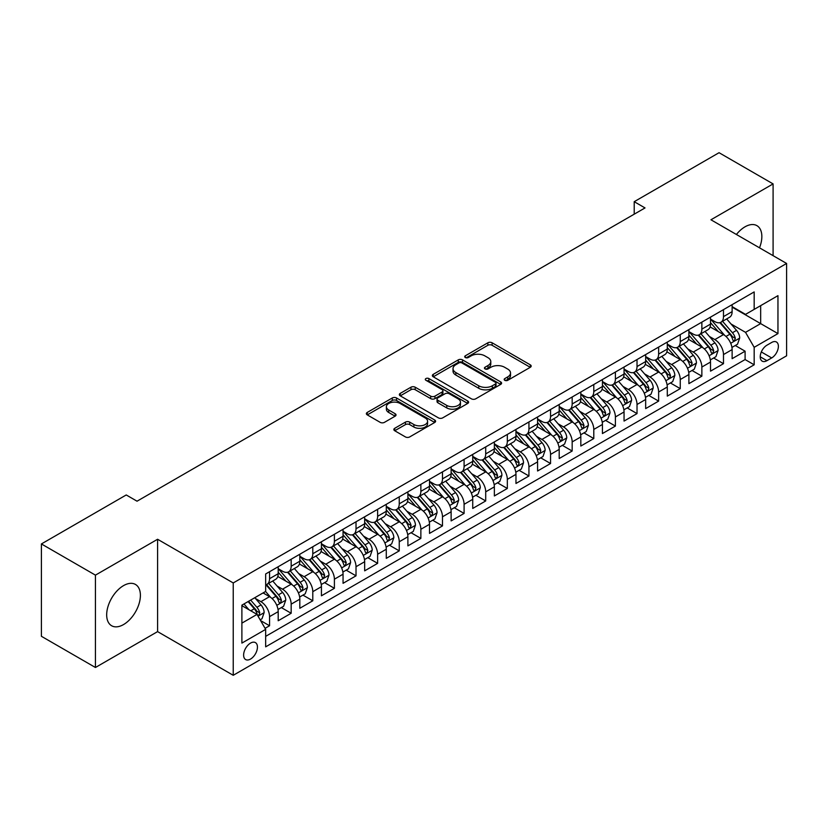 <?xml version="1.0" encoding="UTF-8"?>
<svg xmlns="http://www.w3.org/2000/svg" width="828" height="828" viewBox="0 0 828 828"><rect width="100%" height="100%" fill="white"/><g stroke="black" fill="none" stroke-linecap="round" stroke-linejoin="round"><path stroke-width="1.24" d="M504.79 380.311A2.101 1.211 0 0 0 507.761 380.311L530.303 367.29A3.001 1.728 0 0 0 531.183 366.069A3.001 1.728 0 0 0 530.303 364.848L492.111 342.792A3.001 1.728 0 0 0 487.868 342.792L465.326 355.812A2.101 1.211 0 0 0 464.715 356.671A2.101 1.211 0 0 0 465.326 357.52A2.101 1.211 0 0 0 468.296 357.52L471.215 355.843A9.605 5.548 0 0 1 484.794 355.843L487.982 357.675A9.605 5.548 0 0 1 490.787 361.598A9.605 5.548 0 0 1 487.982 365.521L485.063 367.197A2.101 1.211 0 0 0 484.442 368.056A2.101 1.211 0 0 0 485.063 368.915A2.101 1.211 0 0 0 488.034 368.915L490.952 367.228A9.605 5.548 0 0 1 504.531 367.228L507.709 369.071A9.605 5.548 0 0 1 510.524 372.993A9.605 5.548 0 0 1 507.709 376.906L504.79 378.593A2.101 1.211 0 0 0 504.18 379.452A2.101 1.211 0 0 0 504.79 380.311L504.79 378.593M123.538 624.56A23.846 13.765 120 0 0 139.114 603.55A23.846 13.765 120 0 0 135.461 584.444A23.846 13.765 120 0 0 123.538 585.624A23.846 13.765 120 0 0 107.961 606.634A23.846 13.765 120 0 0 111.614 625.74A23.846 13.765 120 0 0 123.538 624.56M759.504 247.82A23.846 13.765 120 0 0 756.916 225.651A23.846 13.765 120 0 0 744.993 226.831A23.846 13.765 120 0 0 736.413 234.49M250.532 659.067A9.781 5.651 120 0 0 256.918 650.446A9.781 5.651 120 0 0 255.428 642.611A9.781 5.651 120 0 0 250.532 643.097A9.781 5.651 120 0 0 244.146 651.719A9.781 5.651 120 0 0 245.637 659.554A9.781 5.651 120 0 0 250.532 659.067M394.728 428.293A3.001 1.728 0 0 0 393.849 429.525A3.001 1.728 0 0 0 394.728 430.746L405.441 436.936A3.001 1.728 0 0 0 409.684 436.936L434.721 422.477A3.001 1.728 0 0 0 435.6 421.255A3.001 1.728 0 0 0 434.721 420.024L396.529 397.978A3.001 1.728 0 0 0 392.286 397.978L367.249 412.437A3.001 1.728 0 0 0 366.369 413.658A3.001 1.728 0 0 0 367.249 414.88L380.197 422.352A3.001 1.728 0 0 0 384.44 422.352L395.153 416.173A3.001 1.728 0 0 0 396.032 414.942A3.001 1.728 0 0 0 395.153 413.721L388.736 410.015A8.032 4.637 0 0 1 386.386 406.734A8.032 4.637 0 0 1 391.334 402.46A8.032 4.637 0 0 1 400.09 403.464L425.23 417.974A8.032 4.637 0 0 1 427.579 421.255A8.032 4.637 0 0 1 422.622 425.53A8.032 4.637 0 0 1 413.876 424.526L409.684 422.114A3.001 1.728 0 0 0 405.441 422.114L394.728 428.293L394.728 430.746L405.441 424.609L405.441 422.114M157.589 539.266L95.437 575.139L41.4 543.944L41.4 636.297L95.437 667.492L157.589 631.619L233.237 675.296L233.237 582.943L157.589 539.266L157.589 631.619M773.093 255.666L773.093 183.909L710.941 219.782L786.6 263.459L233.237 582.943M773.093 183.909L719.056 152.704L634.207 201.69L634.207 214.173M41.4 543.944L126.239 494.958L137.044 501.199L645.022 207.931L634.207 201.69M471.432 398.837A3.001 1.728 0 0 0 475.676 398.837L500.712 384.378A3.001 1.728 0 0 0 501.592 383.157A3.001 1.728 0 0 0 500.712 381.936L462.521 359.88A3.001 1.728 0 0 0 458.277 359.88L433.241 374.339A3.001 1.728 0 0 0 432.361 375.56A3.001 1.728 0 0 0 433.241 376.792L471.432 398.837M426.762 380.766A2.101 1.211 0 0 1 428.883 381.056L428.883 378.562L467.716 400.98A3.001 1.728 0 0 1 468.596 402.201A3.001 1.728 0 0 1 467.716 403.433L442.68 417.881A3.001 1.728 0 0 1 438.436 417.881L400.245 395.836L400.245 393.383A3.001 1.728 0 0 0 399.365 394.614A3.001 1.728 0 0 0 400.245 395.836M400.245 393.383L410.957 387.204A3.001 1.728 0 0 1 415.201 387.204L430.695 396.146A3.001 1.728 0 0 0 434.938 396.146L442.038 392.037A3.001 1.728 0 0 0 442.918 390.816A3.001 1.728 0 0 0 442.038 389.584L425.913 380.28A2.101 1.211 0 0 1 425.302 379.421A2.101 1.211 0 0 1 426.596 378.303A2.101 1.211 0 0 1 428.883 378.562M265.063 628.338L269.555 625.751L260.582 620.576M255.479 598.53L260.903 601.666A12.223 7.059 60 0 1 269.555 616.643L278.198 611.644L278.198 620.762L291.166 613.269L281.334 607.586M277.101 586.048L282.524 589.184A12.223 7.059 60 0 1 291.166 604.161L299.819 599.172L299.819 608.28L312.787 600.786L302.944 595.115M298.711 573.566L304.135 576.702A12.223 7.059 60 0 1 312.787 591.678L321.43 586.69L321.43 595.798L334.398 588.315L324.566 582.633M320.322 561.094L325.756 564.22A12.223 7.059 60 0 1 334.398 579.196L343.051 574.208L343.051 583.316L356.019 575.833L346.176 570.15M341.943 548.612L347.367 551.748A12.223 7.059 60 0 1 356.019 566.725L364.662 561.726L364.662 570.844L377.63 563.35L367.798 557.668M363.554 536.13L368.988 539.266A12.223 7.059 60 0 1 377.63 554.242L386.283 549.254L386.283 558.362L399.251 550.868L389.408 545.197M385.175 523.648L390.599 526.784A12.223 7.059 60 0 1 399.251 541.76L407.894 536.772L407.894 545.88L420.862 538.397L411.03 532.715M406.786 511.176L412.22 514.302A12.223 7.059 60 0 1 420.862 529.278L429.504 524.29L429.504 533.398L442.483 525.915L432.64 520.232M428.407 498.694L433.831 501.83A12.223 7.059 60 0 1 442.483 516.807L451.125 511.807L451.125 520.915L464.094 513.432L454.261 507.75M450.018 486.212L455.452 489.348A12.223 7.059 60 0 1 464.094 504.324L472.736 499.325L472.736 508.444L485.705 500.95L475.872 495.279M471.639 473.73L477.063 476.866A12.223 7.059 60 0 1 485.705 491.842L494.357 486.854L494.357 495.962L507.326 488.468L497.493 482.796M493.25 461.258L498.684 464.384A12.223 7.059 60 0 1 507.326 479.36L515.968 474.372L515.968 483.48L528.937 475.996L519.104 470.314M514.871 448.776L520.294 451.912A12.223 7.059 60 0 1 528.937 466.878L537.589 461.889L537.589 470.997L550.558 463.514L540.725 457.832M536.482 436.294L541.916 439.43A12.223 7.059 60 0 1 550.558 454.406L559.2 449.407L559.2 458.526L572.169 451.032L562.336 445.361M558.103 423.812L563.526 426.948A12.223 7.059 60 0 1 572.169 441.924L580.821 436.936L580.821 446.044L593.79 438.55L583.957 432.878M579.714 411.33L585.137 414.466A12.223 7.059 60 0 1 593.79 429.442L602.432 424.453L602.432 433.561L615.401 426.078L605.568 420.396M601.335 398.858L606.758 401.984A12.223 7.059 60 0 1 615.401 416.96L624.053 411.971L624.053 421.079L637.022 413.596L627.189 407.914M622.946 386.376L628.369 389.512A12.223 7.059 60 0 1 637.022 404.488L645.664 399.489L645.664 408.608L658.633 401.114L648.8 395.432M644.567 373.894L649.99 377.03A12.223 7.059 60 0 1 658.633 392.006L667.285 387.018L667.285 396.126L680.254 388.632L670.411 382.96M666.178 361.412L671.601 364.548A12.223 7.059 60 0 1 680.254 379.524L688.896 374.535L688.896 383.643L701.865 376.16L692.032 370.478M687.789 348.94L693.222 352.066A12.223 7.059 60 0 1 701.865 367.042L710.517 362.053L710.517 371.161L723.486 363.678L723.486 354.57A12.223 7.059 -120 0 0 714.833 339.594L709.41 336.458M713.643 357.996L723.486 363.678M278.198 611.644A12.223 7.059 -120 0 0 269.555 596.667L263.066 592.931M299.819 599.172A12.223 7.059 -120 0 0 291.166 584.195L277.804 576.474M321.43 586.69A12.223 7.059 -120 0 0 312.787 571.713L299.415 563.992M343.051 574.208A12.223 7.059 -120 0 0 334.398 559.231L321.036 551.51M364.662 561.726A12.223 7.059 -120 0 0 356.019 546.749L342.647 539.038M386.283 549.254A12.223 7.059 -120 0 0 377.63 534.277L364.268 526.556M407.894 536.772A12.223 7.059 -120 0 0 399.251 521.795L385.879 514.074M429.504 524.29A12.223 7.059 -120 0 0 420.862 509.313L407.5 501.592M451.125 511.807A12.223 7.059 -120 0 0 442.483 496.831L429.111 489.12M472.736 499.325A12.223 7.059 -120 0 0 464.094 484.359L450.722 476.638M494.357 486.854A12.223 7.059 -120 0 0 485.705 471.877L472.343 464.156M515.968 474.372A12.223 7.059 -120 0 0 507.326 459.395L493.954 451.674M537.589 461.889A12.223 7.059 -120 0 0 528.937 446.913L515.575 439.202M559.2 449.407A12.223 7.059 -120 0 0 550.558 434.431L537.186 426.72M580.821 436.936A12.223 7.059 -120 0 0 572.169 421.959L558.807 414.238M602.432 424.453A12.223 7.059 -120 0 0 593.79 409.477L580.418 401.756M624.053 411.971A12.223 7.059 -120 0 0 615.401 396.995L602.039 389.274M645.664 399.489A12.223 7.059 -120 0 0 637.022 384.513L623.65 376.802M667.285 387.018A12.223 7.059 -120 0 0 658.633 372.041L645.271 364.32M688.896 374.535A12.223 7.059 -120 0 0 680.254 359.559L666.882 351.838M710.517 362.053A12.223 7.059 -120 0 0 701.865 347.077L688.503 339.356M771.686 342.461L766.925 345.204A9.481 5.475 120 0 0 760.735 353.556A9.481 5.475 120 0 0 762.195 361.153A9.481 5.475 120 0 0 766.925 360.677L771.686 357.934A9.481 5.475 120 0 0 777.875 349.582A9.481 5.475 120 0 0 776.426 341.995A9.481 5.475 120 0 0 771.686 342.461M233.237 675.296L786.6 355.812L786.6 263.459M241.89 623.132L257.011 614.397L265.664 629.373L265.664 646.844L754.173 364.796L754.173 347.325L745.531 332.349L731.02 323.976M265.664 629.373L241.89 643.097L241.89 605.154L265.664 591.43L265.664 573.959L754.173 291.922L754.173 309.393L777.958 295.658L777.958 333.601L754.173 347.325M278.198 568.712L282.524 571.216A12.223 7.059 60 0 0 288.641 571.817L297.283 566.828A12.223 7.059 -120 0 0 299.819 561.229L299.819 554.242M299.819 556.24L304.135 558.734A12.223 7.059 60 0 0 310.252 559.335L318.894 554.346A12.223 7.059 -120 0 0 321.43 548.747L321.43 541.76M321.43 543.758L325.756 546.252A12.223 7.059 60 0 0 331.873 546.863L340.515 541.864A12.223 7.059 -120 0 0 343.051 536.265L343.051 529.278M343.051 531.276L347.367 533.77A12.223 7.059 60 0 0 353.484 534.381L362.126 529.392A12.223 7.059 -120 0 0 364.662 523.793L364.662 516.796M364.662 518.794L368.988 521.298A12.223 7.059 60 0 0 375.094 521.899L383.747 516.91A12.223 7.059 -120 0 0 386.283 511.311L386.283 504.324M386.283 506.322L390.599 508.816A12.223 7.059 60 0 0 396.715 509.417L405.358 504.428A12.223 7.059 -120 0 0 407.894 498.829L407.894 491.842M407.894 493.84L412.22 496.334A12.223 7.059 60 0 0 418.326 496.945L426.979 491.946A12.223 7.059 -120 0 0 429.504 486.346L429.504 479.36M429.504 481.358L433.831 483.852A12.223 7.059 60 0 0 439.947 484.463L448.59 479.464A12.223 7.059 -120 0 0 451.125 473.875L451.125 466.878M451.125 468.876L455.452 471.38A12.223 7.059 60 0 0 461.558 471.981L470.211 466.992A12.223 7.059 -120 0 0 472.736 461.393L472.736 454.406M472.736 456.404L477.063 458.898A12.223 7.059 60 0 0 483.179 459.499L491.822 454.51A12.223 7.059 -120 0 0 494.357 448.911L494.357 441.924M494.357 443.922L498.684 446.416A12.223 7.059 60 0 0 504.79 447.016L513.443 442.028A12.223 7.059 -120 0 0 515.968 436.428L515.968 429.442M515.968 431.44L520.294 433.934A12.223 7.059 60 0 0 526.411 434.545L535.054 429.546A12.223 7.059 -120 0 0 537.589 423.957L537.589 416.96M537.589 418.958L541.916 421.452A12.223 7.059 60 0 0 548.022 422.063L556.675 417.074A12.223 7.059 -120 0 0 559.2 411.475L559.2 404.488M559.2 406.486L563.526 408.98A12.223 7.059 60 0 0 569.643 409.581L578.286 404.592A12.223 7.059 -120 0 0 580.821 398.992L580.821 392.006M580.821 394.004L585.137 396.498A12.223 7.059 60 0 0 591.254 397.098L599.907 392.11A12.223 7.059 -120 0 0 602.432 386.51L602.432 379.524M602.432 381.522L606.758 384.016A12.223 7.059 60 0 0 612.875 384.627L621.517 379.628A12.223 7.059 -120 0 0 624.053 374.039L624.053 367.042M624.053 369.04L628.369 371.534A12.223 7.059 60 0 0 634.486 372.145L643.128 367.156A12.223 7.059 -120 0 0 645.664 361.557L645.664 354.56M645.664 356.557L649.99 359.062A12.223 7.059 60 0 0 656.107 359.662L664.749 354.674A12.223 7.059 -120 0 0 667.285 349.074L667.285 342.088M667.285 344.086L671.601 346.58A12.223 7.059 60 0 0 677.718 347.18L686.36 342.192A12.223 7.059 -120 0 0 688.896 336.592L688.896 329.606M688.896 331.604L693.222 334.098A12.223 7.059 60 0 0 699.339 334.709L707.981 329.71A12.223 7.059 -120 0 0 710.517 324.11L710.517 317.124M265.664 636.359L745.096 359.559L745.096 351.196L732.128 358.679L732.128 349.571A12.223 7.059 -120 0 0 723.486 334.595L710.113 326.884M710.517 319.122L714.833 321.616A12.223 7.059 -120 0 0 720.95 322.227A12.223 7.059 -120 0 0 723.486 316.627L723.486 309.641M720.95 322.227L729.592 317.238A12.223 7.059 -120 0 0 732.128 311.639L732.128 304.642M269.555 571.713L269.555 578.7A12.223 7.059 60 0 1 267.02 584.299A12.223 7.059 60 0 1 265.664 584.796M267.02 584.299L275.672 579.31A12.223 7.059 -120 0 0 278.198 573.711L278.198 566.725M291.166 559.231L291.166 566.217A12.223 7.059 60 0 1 288.641 571.817M312.787 546.749L312.787 553.746A12.223 7.059 60 0 1 310.252 559.335M334.398 534.277L334.398 541.264A12.223 7.059 60 0 1 331.873 546.863M356.019 521.795L356.019 528.781A12.223 7.059 60 0 1 353.484 534.381M377.63 509.313L377.63 516.299A12.223 7.059 60 0 1 375.094 521.899M399.251 496.831L399.251 503.817A12.223 7.059 60 0 1 396.715 509.417M420.862 484.349L420.862 491.346A12.223 7.059 60 0 1 418.326 496.945M442.483 471.877L442.483 478.863A12.223 7.059 60 0 1 439.947 484.463M464.094 459.395L464.094 466.381A12.223 7.059 60 0 1 461.558 471.981M485.705 446.913L485.705 453.899A12.223 7.059 60 0 1 483.179 459.499M507.326 434.431L507.326 441.427A12.223 7.059 60 0 1 504.79 447.016M528.937 421.959L528.937 428.945A12.223 7.059 60 0 1 526.411 434.545M550.558 409.477L550.558 416.463A12.223 7.059 60 0 1 548.022 422.063M572.169 396.995L572.169 403.981A12.223 7.059 60 0 1 569.643 409.581M593.79 384.513L593.79 391.509A12.223 7.059 60 0 1 591.254 397.098M615.401 372.041L615.401 379.027A12.223 7.059 60 0 1 612.875 384.627M637.022 359.559L637.022 366.545A12.223 7.059 60 0 1 634.486 372.145M658.633 347.077L658.633 354.063A12.223 7.059 60 0 1 656.107 359.662M680.254 334.595L680.254 341.591A12.223 7.059 60 0 1 677.718 347.18M701.865 322.113L701.865 329.109A12.223 7.059 60 0 1 699.339 334.709M701.865 367.042L701.865 376.16M680.254 379.524L680.254 388.632M658.633 392.006L658.633 401.114M637.022 404.488L637.022 413.596M615.401 416.96L615.401 426.078M593.79 429.442L593.79 438.55M572.169 441.924L572.169 451.032M550.558 454.406L550.558 463.514M528.937 466.878L528.937 475.996M507.326 479.36L507.326 488.468M485.705 491.842L485.705 500.95M464.094 504.324L464.094 513.432M442.483 516.807L442.483 525.915M420.862 529.278L420.862 538.397M399.251 541.76L399.251 550.868M377.63 554.242L377.63 563.35M356.019 566.725L356.019 575.833M334.398 579.196L334.398 588.315M312.787 591.678L312.787 600.786M291.166 604.161L291.166 613.269M269.555 616.643L269.555 625.751M257.011 614.397L241.89 605.661M745.531 332.349L760.663 323.613L760.663 305.646L777.958 295.658M732.128 307.147L777.958 333.601M732.128 306.639L745.531 314.381L754.173 309.393M95.437 575.139L95.437 667.492M735.264 345.514L745.096 351.196M745.096 359.559L754.173 364.796M505.629 380.601L507.709 379.41A9.605 5.548 0 0 0 510.524 375.488L510.524 372.993M490.787 361.598L490.787 364.092A9.605 5.548 0 0 1 487.982 368.015L485.901 369.216M530.262 367.321L492.111 345.286A3.001 1.728 0 0 0 487.868 345.286L466.164 357.82M500.671 384.409L462.521 362.374A3.001 1.728 0 0 0 458.277 362.374L433.282 376.812M495.403 384.016A2.101 1.211 0 0 0 496.024 383.157A2.101 1.211 0 0 0 495.403 382.298L461.879 362.943A2.101 1.211 0 0 0 458.909 362.943L455.835 364.724A9.605 5.548 0 0 0 453.019 368.646A9.605 5.548 0 0 0 455.835 372.559L478.75 385.786A9.605 5.548 0 0 0 492.329 385.786L495.403 384.016L495.403 386.51A2.101 1.211 0 0 0 496.024 385.651L496.024 383.157M453.019 368.646L453.019 371.141A9.605 5.548 0 0 0 455.835 375.053L455.835 372.559M495.403 386.51L492.329 388.291A9.605 5.548 0 0 1 478.75 388.291L455.835 375.053M400.286 395.856L410.957 389.698L410.957 387.204M442.918 390.816L442.918 393.31A3.001 1.728 0 0 1 442.038 394.532L434.938 398.641A3.001 1.728 0 0 1 430.695 398.641L415.201 389.698A3.001 1.728 0 0 0 410.957 389.698M428.883 381.056L467.675 403.453M446.768 405.42A8.032 4.637 0 0 0 455.514 406.424A8.032 4.637 0 0 0 460.461 402.149A8.032 4.637 0 0 0 458.112 398.868L449.252 393.755A3.001 1.728 0 0 0 445.009 393.755L437.909 397.854A3.001 1.728 0 0 0 437.029 399.086A3.001 1.728 0 0 0 437.909 400.307L446.768 405.42L446.768 407.914A8.032 4.637 0 0 0 455.514 408.918A8.032 4.637 0 0 0 460.461 404.644L460.461 402.149M437.029 399.086L437.029 401.58A3.001 1.728 0 0 0 437.909 402.801L437.909 400.307M446.768 407.914L437.909 402.801M427.579 421.255L427.579 423.75A8.032 4.637 0 0 1 422.622 428.035A8.032 4.637 0 0 1 413.876 427.031L409.684 424.609A3.001 1.728 0 0 0 405.441 424.609M386.386 406.734L386.386 409.229A8.032 4.637 0 0 0 388.736 412.51L388.736 410.015M395.111 416.194L388.736 412.51M434.721 420.024L434.721 422.477L396.529 400.473A3.001 1.728 0 0 0 392.286 400.473L367.29 414.911M731.942 347.429L737.531 344.21L739.694 337.969A8.104 4.678 -120 0 0 736.537 330.362L726.663 318.925M724.686 335.392L712.97 321.823A23.381 13.507 -120 0 0 710.517 319.256M718.259 331.583L711.707 323.996A19.406 11.209 -120 0 0 710.517 322.692M719.853 322.661L729.841 334.233A8.104 4.678 60 0 1 732.728 339.811L733.318 340.774L734.405 340.618L735.316 338.31A8.104 4.678 -120 0 0 732.428 332.732L722.554 321.295M720.432 322.475L731.165 334.905A4.13 2.38 60 0 1 732.211 336.52L735.316 338.31M710.331 359.911L715.92 356.692L718.073 350.451A8.104 4.678 -120 0 0 714.926 342.844L705.042 331.407M703.065 347.863L691.359 334.305A23.381 13.507 -120 0 0 688.896 331.738M696.648 344.065L690.097 336.478A19.406 11.209 -120 0 0 688.896 335.174M698.232 335.143L708.219 346.704A8.104 4.678 60 0 1 711.107 352.293L711.697 353.245L712.794 353.101L713.705 350.793A8.104 4.678 -120 0 0 710.817 345.214L700.943 333.777M698.822 334.957L709.555 347.387A4.13 2.38 60 0 1 710.59 348.992L713.705 350.793M688.72 372.393L694.299 369.164L696.462 362.923A8.104 4.678 -120 0 0 693.305 355.315L683.431 343.889M681.454 360.346L669.738 346.787A23.381 13.507 -120 0 0 667.285 344.22M675.027 356.547L668.475 348.961A19.406 11.209 -120 0 0 667.285 347.656M676.621 347.625L686.609 359.186A8.104 4.678 60 0 1 689.496 364.765L690.086 365.728L691.183 365.572L692.084 363.275A8.104 4.678 -120 0 0 689.196 357.696L679.322 346.259M677.2 347.439L687.933 359.859A4.13 2.38 60 0 1 688.979 361.474L692.084 363.275M667.099 384.875L672.688 381.646L674.851 375.405A8.104 4.678 -120 0 0 671.694 367.798L661.82 356.361M659.833 372.828L648.127 359.269A23.381 13.507 -120 0 0 645.664 356.692M653.416 369.019L646.865 361.432A19.406 11.209 -120 0 0 645.664 360.128M655 360.108L664.987 371.668A8.104 4.678 60 0 1 667.875 377.247L668.465 378.21L669.562 378.054L670.473 375.757A8.104 4.678 -120 0 0 667.585 370.168L657.711 358.741M655.59 359.911L666.323 372.341A4.13 2.38 60 0 1 667.358 373.956L670.473 375.757M645.488 397.347L651.067 394.128L653.23 387.887A8.104 4.678 -120 0 0 650.073 380.28L640.199 368.843M638.222 385.31L626.506 371.751A23.381 13.507 -120 0 0 624.053 369.174M631.795 381.501L625.243 373.914A19.406 11.209 -120 0 0 624.053 372.61M633.389 372.579L643.377 384.151A8.104 4.678 60 0 1 646.264 389.729L646.854 390.692L647.951 390.537L648.862 388.228A8.104 4.678 -120 0 0 645.964 382.65L636.09 371.213M633.969 372.393L644.712 384.823A4.13 2.38 60 0 1 645.747 386.438L648.862 388.228M623.867 409.829L629.456 406.61L631.619 400.369A8.104 4.678 -120 0 0 628.462 392.762L618.588 381.325M616.601 397.792L604.895 384.223A23.381 13.507 -120 0 0 602.432 381.656M610.184 393.983L603.633 386.397A19.406 11.209 -120 0 0 602.432 385.092M611.768 385.061L621.756 396.633A8.104 4.678 60 0 1 624.643 402.211L625.233 403.174L626.33 403.019L627.241 400.711A8.104 4.678 -120 0 0 624.353 395.132L614.48 383.695M612.358 384.875L623.091 397.305A4.13 2.38 60 0 1 624.136 398.92L627.241 400.711M602.256 422.311L607.835 419.082L609.998 412.841A8.104 4.678 -120 0 0 606.841 405.244L596.967 393.807M594.99 410.264L583.274 396.705A23.381 13.507 -120 0 0 580.821 394.138M588.563 406.465L582.012 398.879A19.406 11.209 -120 0 0 580.821 397.575M590.157 397.543L600.145 409.104A8.104 4.678 60 0 1 603.032 414.693L603.622 415.646L604.719 415.49L605.63 413.193A8.104 4.678 -120 0 0 602.743 407.614L592.858 396.177M590.737 397.357L601.48 409.777A4.13 2.38 60 0 1 602.515 411.392L605.63 413.193M580.635 434.793L586.224 431.564L588.387 425.323A8.104 4.678 -120 0 0 585.23 417.716L575.356 406.289M573.369 422.746L561.663 409.187A23.381 13.507 -120 0 0 559.2 406.61M566.952 418.937L560.401 411.361A19.406 11.209 -120 0 0 559.2 410.057M568.536 410.026L578.524 421.587A8.104 4.678 60 0 1 581.411 427.165L582.001 428.128L583.098 427.972L584.009 425.675A8.104 4.678 -120 0 0 581.121 420.086L571.248 408.659M569.126 409.829L579.859 422.259A4.13 2.38 60 0 1 580.904 423.874L584.009 425.675M559.024 447.265L564.603 444.046L566.766 437.805A8.104 4.678 -120 0 0 563.609 430.198L553.735 418.761M551.759 435.228L540.042 421.669A23.381 13.507 -120 0 0 537.589 419.092M545.331 431.419L538.78 423.832A19.406 11.209 -120 0 0 537.589 422.528M546.925 422.497L556.913 434.069A8.104 4.678 60 0 1 559.8 439.647L560.39 440.61L561.487 440.455L562.398 438.147A8.104 4.678 -120 0 0 559.511 432.568L549.626 421.131M547.515 422.311L558.248 434.741A4.13 2.38 60 0 1 559.283 436.356L562.398 438.147M537.403 459.747L542.992 456.528L545.155 450.287A8.104 4.678 -120 0 0 541.998 442.68L532.125 431.243M530.148 447.71L518.431 434.141A23.381 13.507 -120 0 0 515.968 431.574M523.72 443.901L517.169 436.315A19.406 11.209 -120 0 0 515.968 435.01M525.304 434.979L535.292 446.551A8.104 4.678 60 0 1 538.19 452.129L538.769 453.092L539.866 452.937L540.777 450.629A8.104 4.678 -120 0 0 537.889 445.05L528.016 433.613M525.894 434.793L536.627 447.224A4.13 2.38 60 0 1 537.672 448.838L540.777 450.629M515.792 472.229L521.371 469L523.534 462.769A8.104 4.678 -120 0 0 520.377 455.162L510.503 443.725M508.527 460.182L496.81 446.623A23.381 13.507 -120 0 0 494.357 444.056M502.099 456.383L495.548 448.797A19.406 11.209 -120 0 0 494.357 447.493M503.693 447.462L513.681 459.022A8.104 4.678 60 0 1 516.568 464.611L517.158 465.564L518.256 465.408L519.166 463.111A8.104 4.678 -120 0 0 516.279 457.532L506.394 446.095M504.283 447.275L515.016 459.695A4.13 2.38 60 0 1 516.051 461.31L519.166 463.111M494.171 484.711L499.76 481.482L501.923 475.241A8.104 4.678 -120 0 0 498.766 467.634L488.893 456.207M486.916 472.664L475.2 459.105A23.381 13.507 -120 0 0 472.736 456.538M480.488 468.855L473.937 461.279A19.406 11.209 -120 0 0 472.736 459.975M482.072 459.944L492.07 471.505A8.104 4.678 60 0 1 494.958 477.083L495.548 478.046L496.634 477.891L497.545 475.593A8.104 4.678 -120 0 0 494.658 470.004L484.784 458.577M482.662 459.747L493.395 472.177A4.13 2.38 60 0 1 494.44 473.792L497.545 475.593M472.56 497.193L478.149 493.964L480.302 487.723A8.104 4.678 -120 0 0 477.156 480.116L467.271 468.679M465.295 485.146L453.578 471.587A23.381 13.507 -120 0 0 451.125 469.01M458.867 481.337L452.316 473.751A19.406 11.209 -120 0 0 451.125 472.446M460.461 472.415L470.449 483.987A8.104 4.678 60 0 1 473.337 489.565L473.926 490.528L475.024 490.373L475.934 488.065A8.104 4.678 -120 0 0 473.047 482.486L463.162 471.049M461.051 472.229L471.784 484.659A4.13 2.38 60 0 1 472.819 486.274L475.934 488.065M450.939 509.665L456.528 506.446L458.691 500.205A8.104 4.678 -120 0 0 455.535 492.598L445.661 481.161M443.684 497.628L431.968 484.059A23.381 13.507 -120 0 0 429.504 481.492M437.256 493.819L430.705 486.233A19.406 11.209 -120 0 0 429.504 484.929M438.84 484.897L448.838 496.469A8.104 4.678 60 0 1 451.726 502.047L452.316 503.01L453.402 502.855L454.313 500.547A8.104 4.678 -120 0 0 451.426 494.968L441.552 483.531M439.43 484.711L450.163 497.142A4.13 2.38 60 0 1 451.208 498.756L454.313 500.547M429.328 522.147L434.917 518.928L437.07 512.687A8.104 4.678 -120 0 0 433.924 505.08L424.039 493.643M422.063 510.1L410.346 496.541A23.381 13.507 -120 0 0 407.894 493.974M415.646 506.301L409.094 498.715A19.406 11.209 -120 0 0 407.894 497.411M417.229 497.38L427.217 508.941A8.104 4.678 60 0 1 430.105 514.53L430.695 515.482L431.792 515.337L432.702 513.029A8.104 4.678 -120 0 0 429.815 507.45L419.941 496.013M417.819 497.193L428.552 509.613A4.13 2.38 60 0 1 429.587 511.228L432.702 513.029M407.707 534.629L413.296 531.4L415.459 525.159A8.104 4.678 -120 0 0 412.303 517.552L402.429 506.125M400.452 522.582L388.736 509.023A23.381 13.507 -120 0 0 386.283 506.457M394.024 518.783L387.473 511.197A19.406 11.209 -120 0 0 386.283 509.893M395.618 509.862L405.606 521.423A8.104 4.678 60 0 1 408.494 527.001L409.084 527.964L410.171 527.809L411.081 525.511A8.104 4.678 -120 0 0 408.194 519.932L398.32 508.495M396.198 509.675L406.931 522.095A4.13 2.38 60 0 1 407.976 523.71L411.081 525.511M386.096 547.111L391.685 543.882L393.838 537.641A8.104 4.678 -120 0 0 390.692 530.034L380.808 518.597M378.831 535.064L367.125 521.505A23.381 13.507 -120 0 0 364.662 518.928M372.414 531.255L365.862 523.669A19.406 11.209 -120 0 0 364.662 522.364M373.997 522.344L383.985 533.905A8.104 4.678 60 0 1 386.873 539.483L387.463 540.446L388.56 540.291L389.47 537.983A8.104 4.678 -120 0 0 386.583 532.404L376.709 520.978M374.587 522.147L385.32 534.577A4.13 2.38 60 0 1 386.355 536.192L389.47 537.983M364.486 559.583L370.064 556.364L372.227 550.123A8.104 4.678 -120 0 0 369.071 542.516L359.197 531.079M357.22 547.546L345.504 533.988A23.381 13.507 -120 0 0 343.051 531.41M350.793 543.737L344.241 536.151A19.406 11.209 -120 0 0 343.051 534.847M352.386 534.816L362.374 546.387A8.104 4.678 60 0 1 365.262 551.965L365.852 552.928L366.939 552.773L367.849 550.465A8.104 4.678 -120 0 0 364.962 544.886L355.088 533.449M352.966 534.629L363.699 547.06A4.13 2.38 60 0 1 364.744 548.674L367.849 550.465M342.864 572.065L348.453 568.846L350.606 562.605A8.104 4.678 -120 0 0 347.46 554.998L337.576 543.561M335.599 560.018L323.893 546.459A23.381 13.507 -120 0 0 321.43 543.892M329.182 556.219L322.63 548.633A19.406 11.209 -120 0 0 321.43 547.329M330.765 547.298L340.753 558.869A8.104 4.678 60 0 1 343.641 564.448L344.231 565.4L345.328 565.255L346.239 562.947A8.104 4.678 -120 0 0 343.351 557.368L333.477 545.931M331.355 547.111L342.088 559.542A4.13 2.38 60 0 1 343.123 561.156L346.239 562.947M321.254 584.547L326.832 581.318L328.995 575.077A8.104 4.678 -120 0 0 325.839 567.48L315.965 556.043M313.988 572.5L302.272 558.941A23.381 13.507 -120 0 0 299.819 556.375M307.561 568.701L301.009 561.115A19.406 11.209 -120 0 0 299.819 559.811M309.154 559.78L319.142 571.341A8.104 4.678 60 0 1 322.03 576.919L322.62 577.882L323.717 577.727L324.617 575.429A8.104 4.678 -120 0 0 321.73 569.85L311.856 558.414M309.734 559.593L320.467 572.013A4.13 2.38 60 0 1 321.512 573.628L324.617 575.429M299.632 597.029L305.221 593.8L307.385 587.559A8.104 4.678 -120 0 0 304.228 579.952L294.354 568.515M292.367 584.982L280.661 571.423A23.381 13.507 -120 0 0 278.198 568.846M285.95 581.173L279.398 573.597A19.406 11.209 -120 0 0 278.198 572.293M287.533 572.262L297.521 583.823A8.104 4.678 60 0 1 300.409 589.401L300.999 590.364L302.096 590.209L303.007 587.911A8.104 4.678 -120 0 0 300.119 582.322L290.245 570.896M288.123 572.065L298.856 584.496A4.13 2.38 60 0 1 299.891 586.11L303.007 587.911M278.022 609.501L283.6 606.282L285.764 600.041A8.104 4.678 -120 0 0 282.607 592.434L272.733 580.997M270.756 597.464L265.581 591.471M264.329 593.655L263.49 592.682M265.923 584.734L275.91 596.305A8.104 4.678 60 0 1 278.798 601.884L279.388 602.846L280.485 602.691L281.396 600.383A8.104 4.678 -120 0 0 278.498 594.804L268.624 583.367M266.502 584.547L277.245 596.978A4.13 2.38 60 0 1 278.28 598.592L281.396 600.383M260.147 619.82L261.99 618.764L264.153 612.523A8.104 4.678 -120 0 0 260.996 604.916L254.776 597.712M248.969 609.75L243.97 603.954M242.718 606.137L241.89 605.175M248.079 601.583L254.289 608.787A8.104 4.678 60 0 1 257.177 614.366L257.767 615.328L258.864 615.173L259.775 612.865A8.104 4.678 -120 0 0 256.887 607.286L250.667 600.083M248.576 601.294L255.624 609.46A4.13 2.38 60 0 1 256.67 611.074L259.775 612.865M260.903 601.666L269.555 596.667M282.524 589.184L291.166 584.195M304.135 576.702L312.787 571.713M325.756 564.22L334.398 559.231M347.367 551.748L356.019 546.749M368.988 539.266L377.63 534.277M390.599 526.784L399.251 521.795M412.22 514.302L420.862 509.313M433.831 501.83L442.483 496.831M455.452 489.348L464.094 484.359M477.063 476.866L485.705 471.877M498.684 464.384L507.326 459.395M520.294 451.912L528.937 446.913M541.916 439.43L550.558 434.431M563.526 426.948L572.169 421.959M585.137 414.466L593.79 409.477M606.758 401.984L615.401 396.995M628.369 389.512L637.022 384.513M649.99 377.03L658.633 372.041M671.601 364.548L680.254 359.559M693.222 352.066L701.865 347.077M714.833 339.594L723.486 334.595M723.486 316.627L732.128 311.639M269.555 578.7L278.198 573.711M291.166 566.217L299.819 561.229M312.787 553.746L321.43 548.747M334.398 541.264L343.051 536.265M356.019 528.781L364.662 523.793M377.63 516.299L386.283 511.311M399.251 503.817L407.894 498.829M420.862 491.346L429.504 486.346M442.483 478.863L451.125 473.875M464.094 466.381L472.736 461.393M485.705 453.899L494.357 448.911M507.326 441.427L515.968 436.428M528.937 428.945L537.589 423.957M550.558 416.463L559.2 411.475M572.169 403.981L580.821 398.992M593.79 391.509L602.432 386.51M615.401 379.027L624.053 374.039M637.022 366.545L645.664 361.557M658.633 354.063L667.285 349.074M680.254 341.591L688.896 336.592M701.865 329.109L710.517 324.11M723.486 354.57L732.128 349.571M761.315 351.952L771.686 357.934M760.228 356.816L766.925 360.677M507.709 379.41L507.709 376.906M485.063 368.915L485.063 367.197M487.982 368.015L487.982 365.521M465.326 357.52L465.326 355.812M487.868 345.286L487.868 342.792M492.111 345.286L492.111 342.792M530.303 367.29L530.303 364.848M433.241 376.792L433.241 374.339M458.277 362.374L458.277 359.88M462.521 362.374L462.521 359.88M500.712 384.378L500.712 381.936M478.75 388.291L478.75 385.786M492.329 388.291L492.329 385.786M415.201 389.698L415.201 387.204M430.695 398.641L430.695 396.146M434.938 398.641L434.938 396.146M442.038 394.532L442.038 392.037M467.716 403.433L467.716 400.98M409.684 424.609L409.684 422.114M413.876 427.031L413.876 424.526M395.153 416.173L395.153 413.721M367.249 414.88L367.249 412.437M392.286 400.473L392.286 397.978M396.529 400.473L396.529 397.978M730.71 343.278L739.642 338.124M712.97 321.823L714.088 321.181M732.428 332.732L736.537 330.362M725.97 336.458L729.841 334.233M709.099 355.761L718.021 350.606M691.359 334.305L692.467 333.663M710.817 345.214L714.926 342.844M704.359 348.94L708.219 346.704M687.478 368.243L696.41 363.078M669.738 346.787L670.856 346.145M689.196 357.696L693.305 355.315M682.738 361.422L686.609 359.186M665.867 380.714L674.789 375.56M648.127 359.269L649.235 358.627M667.585 370.168L671.694 367.798M661.127 373.904L664.987 371.668M644.246 393.196L653.178 388.042M626.506 371.751L627.624 371.099M645.964 382.65L650.073 380.28M639.516 386.376L643.377 384.151M622.635 405.679L631.557 400.524M604.895 384.223L606.003 383.581M624.353 395.132L628.462 392.762M617.895 398.858L621.756 396.633M601.014 418.161L609.946 413.006M583.274 396.705L584.392 396.063M602.743 407.614L606.841 405.244M596.284 411.34L600.145 409.104M579.403 430.632L588.335 425.478M561.663 409.187L562.771 408.546M581.121 420.086L585.23 417.716M574.663 423.822L578.524 421.587M557.782 443.115L566.714 437.96M540.042 421.669L541.16 421.017M559.511 432.568L563.609 430.198M553.052 436.294L556.913 434.069M536.171 455.597L545.103 450.442M518.431 434.141L519.539 433.499M537.889 445.05L541.998 442.68M531.431 448.776L535.292 446.551M514.55 468.079L523.482 462.924M496.81 446.623L497.928 445.981M516.279 457.532L520.377 455.162M509.82 461.258L513.681 459.022M492.939 480.55L501.871 475.396M475.2 459.105L476.307 458.464M494.658 470.004L498.766 467.634M488.199 473.74L492.07 471.505M471.318 493.033L480.25 487.878M453.578 471.587L454.696 470.946M473.047 482.486L477.156 480.116M466.588 486.212L470.449 483.987M449.707 505.515L458.64 500.36M431.968 484.059L433.085 483.417M451.426 494.968L455.535 492.598M444.967 498.694L448.838 496.469M428.097 517.997L437.018 512.842M410.346 496.541L411.464 495.9M429.815 507.45L433.924 505.08M423.356 511.176L427.217 508.941M406.476 530.479L415.408 525.314M388.736 509.023L389.853 508.382M408.194 519.932L412.303 517.552M401.735 523.658L405.606 521.423M384.865 542.951L393.786 537.796M367.125 521.505L368.232 520.864M386.583 532.404L390.692 530.034M380.124 536.14L383.985 533.905M363.244 555.433L372.176 550.278M345.504 533.988L346.621 533.335M364.962 544.886L369.071 542.516M358.503 548.612L362.374 546.387M341.633 567.915L350.554 562.761M323.893 546.459L325 545.818M343.351 557.368L347.46 554.998M336.892 561.094L340.753 558.869M320.012 580.397L328.944 575.243M302.272 558.941L303.39 558.3M321.73 569.85L325.839 567.48M315.271 573.576L319.142 571.341M298.401 592.869L307.323 587.714M280.661 571.423L281.768 570.782M300.119 582.322L304.228 579.952M293.661 586.058L297.521 583.823M276.78 605.351L285.712 600.196M278.498 594.804L282.607 592.434M272.05 598.53L275.91 596.305M258.046 616.167L264.091 612.679M256.887 607.286L260.996 604.916M250.801 610.805L254.289 608.787"/></g></svg>
